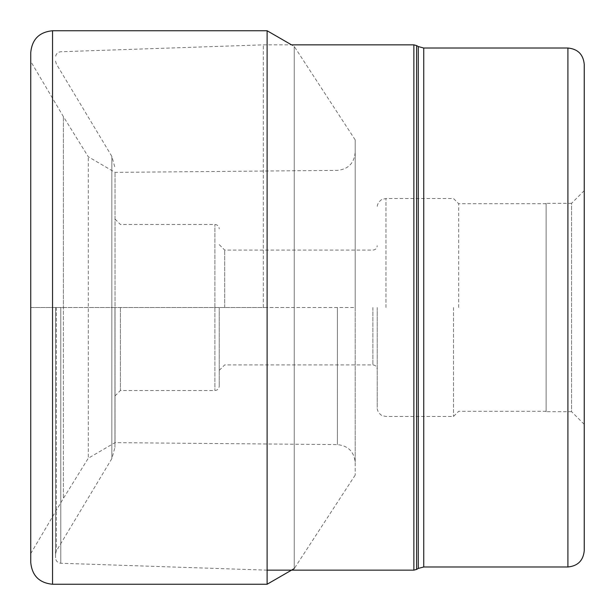 <?xml version="1.0" encoding="UTF-8"?>
<svg xmlns="http://www.w3.org/2000/svg" width="615" height="615" viewBox="0 0 615 615"><rect width="100%" height="100%" fill="white"/><g stroke="black" fill="none" stroke-linecap="round" stroke-linejoin="round"><path stroke-width="0.46" stroke-dasharray="3.08 2.31" d="M30.75 52.544L30.75 562.456M267.11 584.25L267.11 307.5L294.239 307.5L294.239 568.583L294.239 46.417L294.239 307.5L355.186 307.5L355.186 462.557L355.186 152.443L355.186 475.118L355.186 139.882L355.186 307.5L115.028 307.5L115.028 442.631L115.028 172.369L115.028 307.5L88.291 307.5L88.291 458.229L88.291 156.771L88.291 307.5L63.376 307.5L63.376 116.596L63.376 498.404L63.376 307.5L30.75 307.5L30.75 553.569L30.75 307.5L267.11 307.5L267.11 30.75M263.328 307.5L263.328 44.849L263.328 307.5M584.25 64.36L584.25 550.64M584.25 307.5L584.25 190.642L584.25 307.5M584.25 190.642L571.558 203.334L571.558 307.5L571.558 203.334L546.112 203.334L546.112 411.666L546.112 203.334M584.25 424.358L571.558 411.666L571.558 307.5L571.558 411.666L546.112 411.666M546.112 307.5L546.112 411.281L546.112 307.5M458.675 307.5L458.675 203.719L458.675 307.5M453.501 307.5L453.501 416.455L453.501 307.5M377.233 307.5L377.233 407.737L377.233 307.5M224.69 307.5L224.69 250.082L224.69 307.5M219.248 307.5L219.248 386.166L219.248 307.5M120.402 307.5L120.402 390.525L120.402 307.5M114.951 307.5L114.951 447.389L114.951 307.5M55.542 307.5L55.542 557.813L55.542 307.5M52.544 30.75L52.544 584.25M337.397 307.5L337.397 444.614L337.397 307.5M413.864 570.151L413.864 44.849M416.593 45.579L416.593 569.421M418.285 568.437L418.285 46.563M423.735 48.016L423.735 566.984M567.906 566.984L567.906 48.016M385.951 307.5L385.951 198.545L385.951 307.5M372.875 307.5L372.875 364.918L372.875 307.5M214.889 307.262L214.889 224.475L214.889 307.262M214.889 307.738L214.889 390.525L214.889 307.738M111.845 307.362L111.845 156.387L111.845 307.362M111.845 307.638L111.845 458.613L111.845 307.638M56.319 307.5L56.319 551.063L56.319 307.5M60.8 307.5L60.8 563.255L60.8 307.5M355.186 152.443C354.14 163.267 348.213 169.256 337.397 170.386L115.028 172.369L88.291 156.771L63.376 116.596L30.75 61.431M355.186 139.882L294.239 46.417L291.525 44.849L263.328 44.849L60.8 51.745C57.595 52.152 55.834 53.966 55.542 57.187M355.186 475.118L294.239 568.583M30.75 553.569L63.376 498.404L88.291 458.229L115.028 442.631L337.397 444.614C348.213 445.744 354.14 451.733 355.186 462.557M267.11 570.151L60.8 563.255C57.595 562.848 55.834 561.034 55.542 557.813M546.112 203.719L458.675 203.719L453.501 198.545L385.951 198.545L382.361 199.314C382.914 198.599 376.918 202.158 377.233 207.263M546.112 411.281L458.675 411.281L453.501 416.455L385.951 416.455L382.361 415.686C382.914 416.401 376.918 412.842 377.233 407.737M219.248 370.368L224.69 364.918L372.875 364.918C375.496 365.156 376.949 366.609 377.233 369.277M219.248 244.632L224.69 250.082L372.875 250.082C375.496 249.844 376.949 248.391 377.233 245.723M114.951 219.025L120.402 224.475L214.889 224.475C217.51 224.706 218.963 226.159 219.248 228.834M114.951 395.975L120.402 390.525L214.889 390.525C217.51 390.294 218.963 388.841 219.248 386.166M55.542 61.131L56.319 63.937L111.845 156.387L114.951 167.611M55.542 553.869L56.319 551.063L111.845 458.613L114.951 447.389"/><path stroke-width="0.92" d="M30.75 307.5L30.75 52.544C32.041 39.306 39.306 32.041 52.544 30.75L52.544 584.25C39.306 582.959 32.041 575.694 30.75 562.456L30.75 307.5M267.11 570.151L413.864 570.151L413.864 44.849L291.525 44.849L267.11 30.75L267.11 584.25L52.544 584.25M567.906 566.984L567.906 48.016C577.831 48.985 583.281 54.435 584.25 64.36L584.25 550.64C583.281 560.565 577.831 566.015 567.906 566.984L423.735 566.984L423.735 48.016L418.285 46.563L418.285 568.437L416.593 569.421L416.593 45.579L413.864 44.849M267.11 30.75L52.544 30.75M294.239 568.583L267.11 584.25M413.864 570.151L416.593 569.421M418.285 46.563L416.593 45.579M423.735 566.984L418.285 568.437M567.906 48.016L423.735 48.016"/></g></svg>
